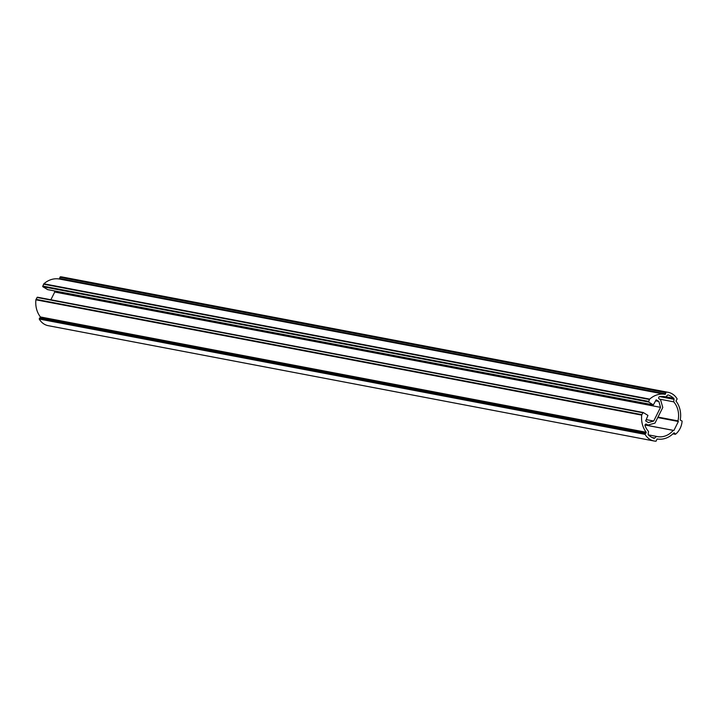<?xml version="1.0" encoding="UTF-8"?>
<svg xmlns="http://www.w3.org/2000/svg" width="718" height="718" viewBox="0 0 718 718"><rect width="100%" height="100%" fill="white"/><g stroke="black" fill="none" stroke-linecap="round" stroke-linejoin="round"><path stroke-width="1.08" d="M668.485 395.044A22.922 19.628 -79.2 0 1 671.195 396.408A22.922 19.628 -79.2 0 1 673.672 398.257A1.194 1.023 -79.2 0 1 674.04 399.325L673.699 401.838A20.292 17.376 -79.2 0 1 677.971 420.892L678.375 421.484L673.897 430.459L673.233 430.378A20.292 17.376 -79.2 0 1 657.311 436.589A20.292 17.376 -79.2 0 1 656.467 436.409L654.735 438.043A1.194 1.023 -79.2 0 1 653.721 438.267A22.922 19.628 -79.2 0 1 648.534 435.054A1.194 1.023 -79.2 0 1 648.174 433.986L648.507 431.473A20.292 17.376 -79.2 0 1 645.078 425.792A1.194 1.023 -79.2 0 1 646.55 424.194L647.941 425.065L655.004 423.099L662.786 407.474L660.56 399.755L659.169 398.894A1.194 1.023 -79.2 0 1 659.6 396.659A20.292 17.376 -79.2 0 1 664.904 396.713A20.292 17.376 -79.2 0 1 665.748 396.901L667.48 395.259A1.194 1.023 -79.2 0 1 668.485 395.044L668.162 394.981M674.265 432.891L673.789 432.972A22.68 19.422 -79.2 0 1 657.069 438.976L656.081 441.193A16.711 14.315 -79.2 0 1 654.035 440.987A16.711 14.315 -79.2 0 1 645.06 434.363L646.227 432.263A22.68 19.422 -79.2 0 1 641.712 415.121A1.194 1.023 -79.2 0 1 641.847 414.654L643.238 412.509L647.95 415.408L645.679 420.901L648.327 422.543L653.712 421.044L660.542 407.339L658.846 401.452L656.189 399.809L653.335 404.907L648.614 402.017L649.413 399.477A1.194 1.023 -79.2 0 1 649.7 399.109A22.68 19.422 -79.2 0 1 665.137 394.335L666.125 392.109A16.711 14.315 -79.2 0 1 668.171 392.324A16.711 14.315 -79.2 0 1 672.407 393.985A16.711 14.315 -79.2 0 1 677.155 398.948L675.979 401.048A22.68 19.422 -79.2 0 1 680.233 420.039L682.1 421.062A16.711 14.315 -79.2 0 1 675.548 434.202L674.265 432.891M50.87 299.765L54.73 292.029L54.406 290.916M47.648 289.596L42.802 286.706L43.601 284.175A1.194 1.023 -79.2 0 1 43.888 283.798A22.68 19.422 -79.2 0 1 59.325 279.024L60.312 276.807A16.711 14.315 -79.2 0 1 62.358 277.013L668.171 392.324M654.035 440.987L48.223 325.676A16.711 14.315 -79.2 0 1 39.248 319.052L40.414 316.952A22.68 19.422 -79.2 0 1 35.9 299.81A1.194 1.023 -79.2 0 1 36.035 299.343L37.426 297.198L643.104 412.509M646.308 419.635L653.712 421.044M54.73 292.029L660.542 407.339M655.678 400.85L658.846 401.452M657.76 417.562L678.375 421.484M645.042 424.966L673.897 430.459M645.024 425.011L673.233 430.378M648.372 434.866L656.467 436.409M645.231 424.544L647.941 425.065M664.042 396.578L665.748 396.901M659.573 399.145L673.699 401.838M657.993 417.086L677.971 420.892M47.397 289.551L653.209 404.862M42.802 286.706L648.614 402.017M42.658 286.06L648.471 401.371M43.601 284.175L649.413 399.477M43.888 283.798L649.7 399.109M59.325 279.024L665.137 394.335M59.818 278.548L665.631 393.859M59.872 277.283L665.685 392.593M60.312 276.807L666.125 392.109M673.035 433.726L674.974 434.094M673.825 432.936L674.408 433.044M39.248 319.052L645.06 434.363M39.382 318.388L645.195 433.69M40.316 317.67L646.128 432.981M40.414 316.952L646.227 432.263M35.9 299.81L641.712 415.121M36.035 299.343L641.847 414.654M36.977 297.449L642.789 412.76M652.168 437.558L654.735 438.043M645.922 424.078L646.55 424.194M665.882 396.767L673.672 398.257M659.833 396.623L674.04 399.325M47.523 289.596L653.335 404.907M672.901 433.851L675.234 434.291M37.426 297.198L643.238 412.509"/></g></svg>
